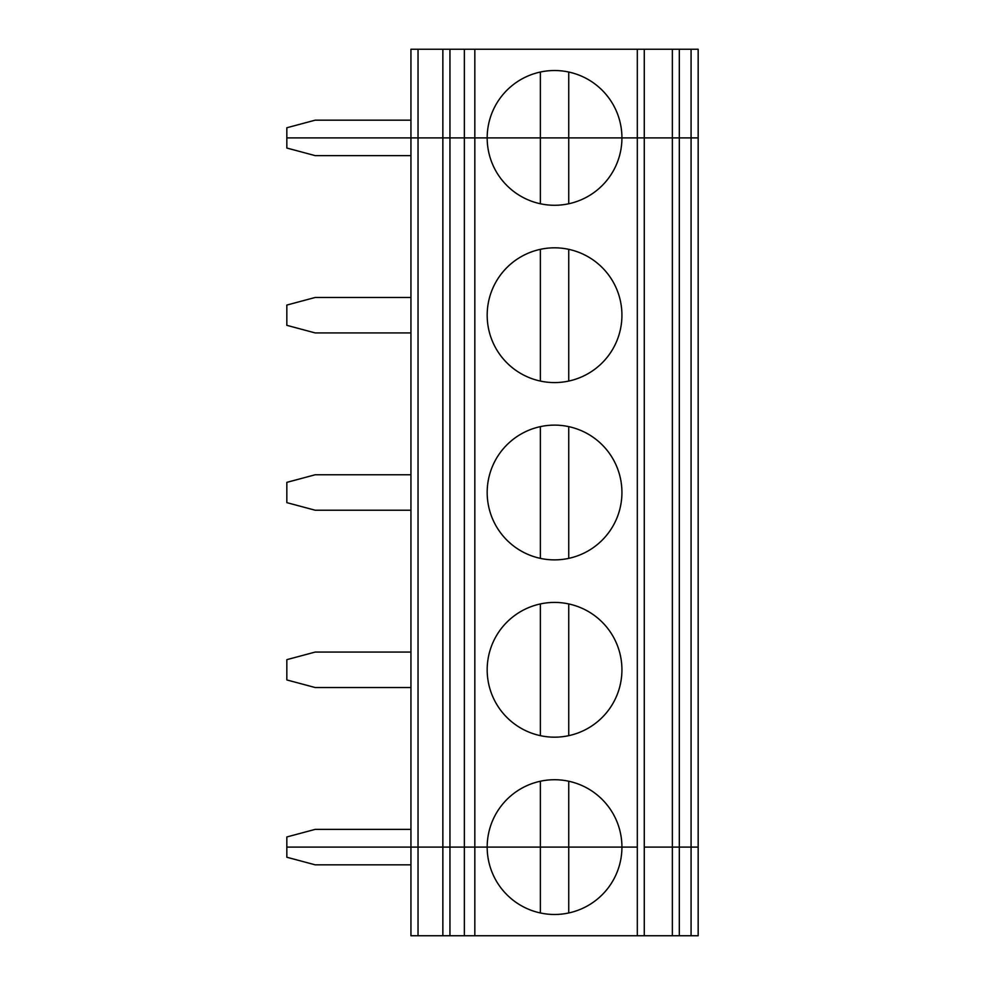 <?xml version="1.0" encoding="UTF-8"?>
<svg xmlns="http://www.w3.org/2000/svg" width="985" height="985" viewBox="0 0 985 985"><rect width="100%" height="100%" fill="white"/><g stroke="black" fill="none" stroke-linecap="round" stroke-linejoin="round"><path stroke-width="1.48" d="M637.307 49.25L672.361 49.25L672.361 137.9L644.276 137.9L644.276 847.1L691.076 847.1L691.076 137.9L698.168 137.9L698.168 49.25L679.33 49.25L679.33 847.1L698.168 847.1L698.168 137.9L621.929 137.9A67.374 67.374 0 0 0 554.555 70.526A67.374 67.374 0 0 0 487.181 137.9L474.832 137.9L474.832 49.25L637.307 49.25L637.307 137.9L540.371 137.9L540.371 72.04M410.942 120.17L315.2 120.17L286.832 127.767L286.832 137.9L410.942 137.9L410.942 49.25L442.856 49.25L442.856 137.9L410.942 137.9L410.942 935.75L449.948 935.75L449.948 847.1L487.181 847.1A67.374 67.374 0 0 0 554.555 914.474A67.374 67.374 0 0 0 621.929 847.1L637.307 847.1L637.307 935.75L474.832 935.75L474.832 847.1L540.371 847.1L540.371 912.96M442.856 49.25L474.832 49.25M418.034 935.75L418.034 847.1L410.942 847.1L442.856 847.1L442.856 137.9L418.034 137.9L418.034 847.1L464.354 847.1L464.354 137.9L442.856 137.9L449.948 137.9L449.948 49.25M449.948 935.75L464.354 935.75L464.354 847.1L474.832 847.1L474.832 137.9L464.354 137.9L487.181 137.9A67.374 67.374 0 0 0 554.555 205.274A67.374 67.374 0 0 0 621.929 137.9L568.739 137.9L568.739 72.04M672.361 49.25L679.33 49.25M568.739 203.76L568.739 137.9L487.181 137.9L540.371 137.9L540.371 203.76M644.276 935.75L644.276 847.1L672.361 847.1L672.361 935.75L637.307 935.75M410.942 829.37L315.2 829.37L286.832 836.967L286.832 847.1L410.942 847.1L286.832 847.1L286.832 857.233L315.2 864.83L410.942 864.83M691.076 935.75L698.168 935.75L698.168 847.1L691.076 847.1L691.076 935.75L672.361 935.75M464.354 935.75L474.832 935.75M540.371 781.24L540.371 847.1L621.929 847.1A67.374 67.374 0 0 0 554.555 779.726A67.374 67.374 0 0 0 487.181 847.1L568.739 847.1L568.739 912.96M644.276 49.25L644.276 137.9L637.307 137.9L637.307 847.1L568.739 847.1L568.739 781.24M691.076 49.25L691.076 137.9L672.361 137.9L672.361 847.1L679.33 847.1L679.33 935.75M418.034 49.25L418.034 137.9L286.832 137.9L286.832 148.033L315.2 155.63L410.942 155.63M410.942 297.47L315.2 297.47L286.832 305.067L286.832 325.333L315.2 332.93L410.942 332.93M568.739 249.34L568.739 381.06M540.371 249.34L540.371 381.06M621.929 315.2A67.374 67.374 0 0 0 520.868 256.851A67.374 67.374 0 0 0 520.868 373.549A67.374 67.374 0 0 0 621.929 315.2M621.929 492.5A67.374 67.374 0 0 0 520.868 434.151A67.374 67.374 0 0 0 520.868 550.849A67.374 67.374 0 0 0 621.929 492.5M621.929 669.8A67.374 67.374 0 0 0 520.868 611.451A67.374 67.374 0 0 0 520.868 728.149A67.374 67.374 0 0 0 621.929 669.8M464.354 49.25L464.354 137.9L449.948 137.9L449.948 847.1L442.856 847.1L442.856 935.75M410.942 474.77L315.2 474.77L286.832 482.367L286.832 502.633L315.2 510.23L410.942 510.23M568.739 426.64L568.739 558.36M540.371 426.64L540.371 558.36M410.942 652.07L315.2 652.07L286.832 659.667L286.832 679.933L315.2 687.53L410.942 687.53M568.739 603.94L568.739 735.66M540.371 603.94L540.371 735.66"/></g></svg>
